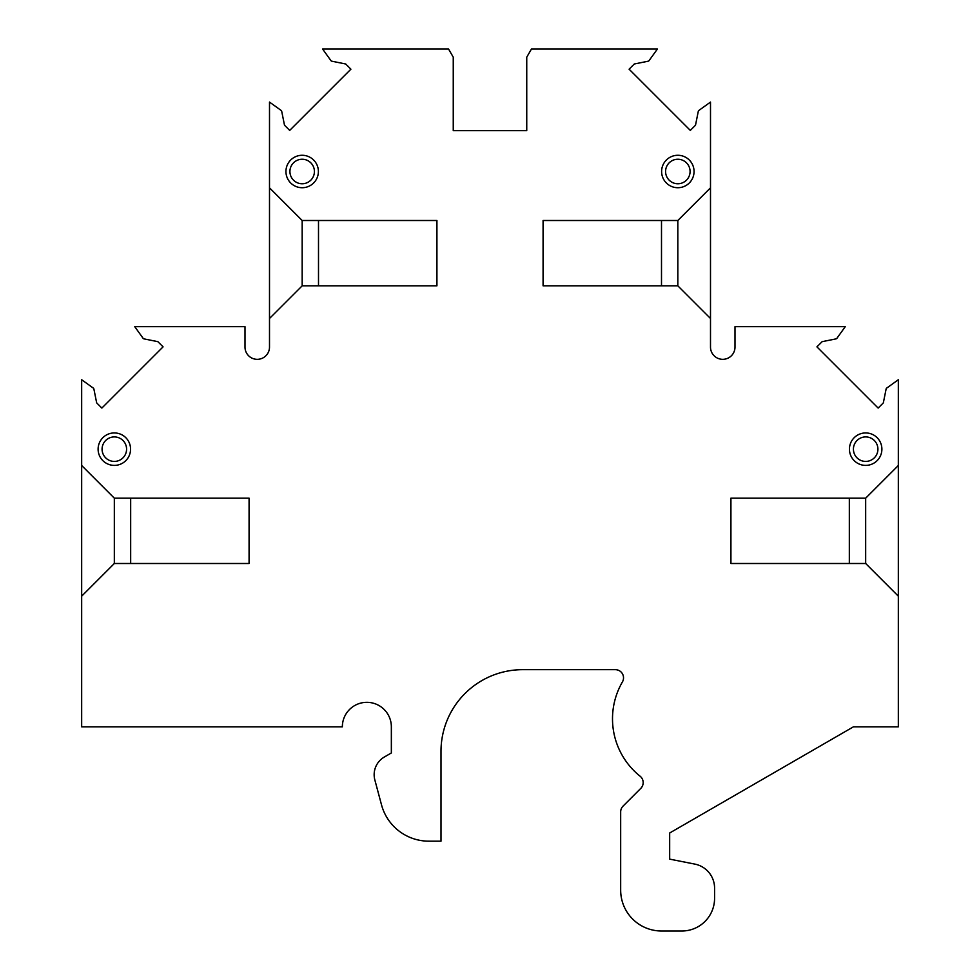 <?xml version="1.0" encoding="UTF-8"?>
<svg xmlns="http://www.w3.org/2000/svg" width="980" height="980" viewBox="0 0 980 980"><rect width="100%" height="100%" fill="white"/><g stroke="black" fill="none" stroke-linecap="round" stroke-linejoin="round"><path stroke-width="1.47" d="M114.329 498.171L249.079 498.171L249.079 563.5L114.329 563.5L114.329 498.171L81.671 465.5L81.671 726.829L342.351 726.829A24.5 24.5 0 0 1 366.851 702.329A24.5 24.5 0 0 1 391.351 726.829L391.351 752.971L384.356 757.001A20.421 20.421 0 0 0 374.85 779.97L381.514 804.85A49 49 0 0 0 428.848 841.171L441 841.171L441 751.329A81.671 81.671 0 0 1 522.671 669.671L615.354 669.671A8.171 8.171 0 0 1 622.423 681.933A73.5 73.5 0 0 0 640.111 776.221A8.171 8.171 0 0 1 640.785 788.373L623.06 806.111A8.171 8.171 0 0 0 620.671 811.881L620.671 890.171A40.829 40.829 0 0 0 661.5 931L681.921 931A32.671 32.671 0 0 0 714.579 898.329L714.579 888.137A24.5 24.5 0 0 0 694.832 864.103L669.671 859.129L669.671 833L853.421 726.829L898.329 726.829L898.329 379.75L886.753 388.055A1.629 1.629 0 0 0 886.104 389.06L883.335 402.866L878.141 408.072L816.928 346.859L822.134 341.665L835.94 338.896A1.629 1.629 0 0 0 836.945 338.247L845.25 326.671L735 326.671L735 347.079A12.25 12.25 0 0 1 722.75 359.329A12.25 12.25 0 0 1 710.5 347.079L710.5 318.5L677.829 285.829L677.829 220.5L710.5 187.829L710.5 318.5M710.5 187.829L710.5 102.079L698.924 110.397A1.629 1.629 0 0 0 698.274 111.401L695.506 125.207L690.312 130.401L629.099 69.188L634.293 63.994L648.098 61.226A1.629 1.629 0 0 0 649.103 60.576L657.421 49L531.466 49L526.75 57.171L526.75 130.671L453.25 130.671L453.25 57.171L448.534 49L322.579 49L330.897 60.576A1.629 1.629 0 0 0 331.901 61.226L345.707 63.994L350.901 69.188L289.688 130.401L284.494 125.207L281.726 111.401A1.629 1.629 0 0 0 281.076 110.397L269.5 102.079L269.5 347.079A12.25 12.25 0 0 1 257.25 359.329A12.25 12.25 0 0 1 245 347.079L245 326.671L134.75 326.671L143.056 338.247A1.629 1.629 0 0 0 144.06 338.896L157.866 341.665L163.072 346.859L101.859 408.072L96.665 402.866L93.896 389.06A1.629 1.629 0 0 0 93.247 388.055L81.671 379.75L81.671 465.5M865.671 498.171L865.671 563.5L730.921 563.5L730.921 498.171L865.671 498.171L898.329 465.5M849.329 498.171L849.329 563.5M130.671 498.171L130.671 563.5M661.5 220.5L661.5 285.829M677.829 220.5L543.079 220.5L543.079 285.829L677.829 285.829M302.171 285.829L302.171 220.5L436.921 220.5L436.921 285.829L302.171 285.829L269.5 318.5M318.5 220.5L318.5 285.829M81.671 596.171L114.329 563.5M898.329 596.171L865.671 563.5M269.5 187.829L302.171 220.5M661.61 171.5A16.219 16.219 0 0 1 677.829 155.281A16.219 16.219 0 0 1 694.061 171.5A16.219 16.219 0 0 1 677.829 187.719A16.219 16.219 0 0 1 661.61 171.5M849.44 449.171A16.219 16.219 0 0 1 865.671 432.94A16.219 16.219 0 0 1 881.89 449.171A16.219 16.219 0 0 1 865.671 465.39A16.219 16.219 0 0 1 849.44 449.171M98.11 449.171A16.219 16.219 0 0 1 114.329 432.94A16.219 16.219 0 0 1 130.561 449.171A16.219 16.219 0 0 1 114.329 465.39A16.219 16.219 0 0 1 98.11 449.171M285.94 171.5A16.219 16.219 0 0 1 302.171 155.281A16.219 16.219 0 0 1 318.39 171.5A16.219 16.219 0 0 1 302.171 187.719A16.219 16.219 0 0 1 285.94 171.5M690.079 171.5A12.25 12.25 0 0 0 671.704 160.892A12.25 12.25 0 0 0 671.704 182.109A12.25 12.25 0 0 0 690.079 171.5M877.921 449.171A12.25 12.25 0 0 0 859.546 438.562A12.25 12.25 0 0 0 859.546 459.779A12.25 12.25 0 0 0 877.921 449.171M126.579 449.171A12.25 12.25 0 0 0 108.204 438.562A12.25 12.25 0 0 0 108.204 459.779A12.25 12.25 0 0 0 126.579 449.171M314.421 171.5A12.25 12.25 0 0 0 296.046 160.892A12.25 12.25 0 0 0 296.046 182.109A12.25 12.25 0 0 0 314.421 171.5"/></g></svg>
